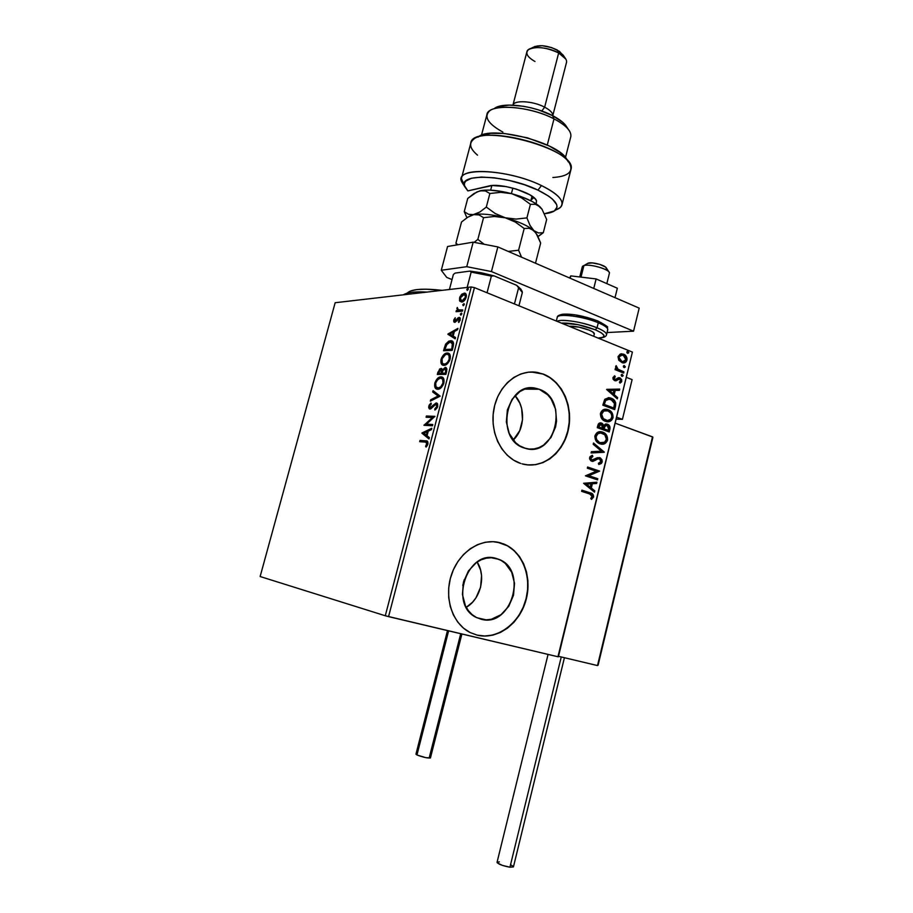 <?xml version="1.0" encoding="UTF-8"?>
<svg xmlns="http://www.w3.org/2000/svg" width="913" height="913" viewBox="0 0 913 913"><rect width="100%" height="100%" fill="white"/><g stroke="black" fill="none" stroke-linecap="round" stroke-linejoin="round"><path stroke-width="1.37" d="M539.161 389.235L524.804 389.132L539.161 389.235L547.72 394.827L551.144 399.027L555.64 409.423L556.531 421.155L555.572 426.976L550.984 437.487L543.475 445.19L538.944 447.61L534.116 448.911L529.186 449.059L524.313 448.032C494.492 439.701 506.053 380.653 535.863 388.31L539.161 389.235C569.107 398.787 555.88 457.801 525.683 448.443L519.714 445.864L515.56 442.622L509.237 433.47L506.338 421.966L507.366 409.926L512.136 399.232L519.885 391.563L524.507 389.246L529.38 388.071L534.333 388.071L539.161 389.235M496.432 558.528L498.658 559.281C528.307 569.495 511.428 628.087 481.117 619.231L476.335 617.428L472.021 614.506L468.335 610.58L465.436 605.798L462.423 594.409L463.462 582.14L468.403 570.933L476.438 562.511L481.231 559.772L486.298 558.174L491.422 557.752L496.432 558.528L501.123 560.445L505.323 563.447L511.657 572.154L514.521 583.304L513.505 595.276L508.769 606.289L500.986 614.723L491.285 619.276L486.161 619.859L476.951 617.736C448.18 605.764 467.342 548.473 496.432 558.528L493.556 557.934M497.505 542.174L507.48 545.837L513.825 550.425L519.177 556.428L523.343 563.641L526.208 571.766L527.646 580.508L527.611 589.558L526.116 598.586L523.206 607.248L518.995 615.248L513.608 622.267L507.263 628.064L500.164 632.389L492.575 635.083L484.792 636.007L477.1 635.117C497.151 639.979 519.303 623.625 525.694 600.172C532.347 576.799 522.156 550.927 503.006 543.737L503.268 543.783C522.419 550.984 532.61 576.856 525.956 600.24C519.565 623.693 497.414 640.059 477.362 635.197L485.043 636.087L492.837 635.151L500.415 632.469L507.514 628.133L513.871 622.346L519.257 615.316L523.469 607.316L526.379 598.643L527.874 589.627L527.908 580.577L526.47 571.823L523.606 563.698L519.44 556.485L514.087 550.471L507.742 545.883L500.644 542.904L493.054 541.683L485.248 542.254L477.522 544.639L470.206 548.759L463.564 554.465L457.881 561.552L453.396 569.735L450.292 578.682L448.705 588.052L448.694 597.456L450.269 606.506L453.339 614.848L457.801 622.141L463.45 628.11L470.058 632.504L477.362 635.197L470.263 632.606C452.277 623.819 443.604 597.17 451.615 574.266C459.433 551.269 481.87 537.323 500.644 542.904L497.448 542.162M542.984 374.068L549.82 377.583L555.926 382.638L561.073 389.018L565.09 396.482L567.84 404.756L569.21 413.532L569.176 422.479L567.715 431.278L564.907 439.621L560.833 447.187L555.64 453.693L549.5 458.908L542.653 462.606L535.349 464.649L527.623 464.911C546.75 466.657 564.953 449.47 568.594 427.044C572.428 404.664 561.141 380.881 542.984 374.068L543.258 374.068C562.442 381.223 573.718 407.301 568.171 430.525C562.899 453.829 541.729 469.533 522.008 463.85L528.102 464.945L535.611 464.671L542.927 462.629L549.774 458.931L555.903 453.715L561.096 447.199L565.181 439.632L567.989 431.29L569.438 422.491L569.484 413.532L568.103 404.767L565.364 396.482L561.347 389.018L556.2 382.638L550.094 377.583L543.258 374.068L535.931 372.23L528.41 372.173L520.969 373.908L513.916 377.377L507.514 382.49L502.036 389.029L497.699 396.756L494.698 405.361L493.157 414.491L493.134 423.78L494.641 432.865L497.596 441.367L501.876 448.934L507.32 455.29L513.677 460.186L520.695 463.45C501.888 457.47 489.379 432.5 493.91 408.933C498.213 385.32 518.356 368.852 537.472 372.47L542.984 374.068L531.343 371.979M260.137 576.525L335.162 302.728L471.222 286.967L385.286 615.761L260.137 576.525L385.286 615.761L471.222 286.967L335.162 302.728L260.137 576.525M459.753 301.107L462.286 301.941L465.356 299.247L466.395 295.298L465.105 293.256L462.126 293.963L459.878 296.942L459.49 300.525L460.529 301.416L460.186 298.882L460.529 301.416L459.753 301.107L461.704 302.066C463.507 301.906 465.002 300.309 466.178 297.239C466.6 294.728 466.121 293.358 464.74 293.141L461.464 294.545L459.559 297.935L459.753 301.107M462.435 311.15L462.754 309.929L457.904 309.849L457.276 307.441L457.299 310.409L456.374 310.488L456.055 311.71L462.435 311.15L462.754 309.929L458.463 310.123L457.276 307.441L457.299 310.409L456.374 310.488L456.055 311.71L462.435 311.15M453.727 320.166L453.818 321.901L455.039 322.323L459.136 318.728L458.725 322.472L460.3 318.317L459.399 317.439L458.28 317.713L454.925 321.136L455.245 317.747L453.841 319.801L454.777 322.369L458.988 318.671L458.725 322.472L460.266 319.881L459.444 317.45L457.995 317.918L455.062 321.148L454.526 320.029L455.245 317.747L453.727 320.166M453.145 346.655L453.59 343.585L452.848 341.599L451.262 340.754L448.762 341.154L445.738 344.03L443.535 350.729L452.175 350.387L453.145 346.655C453.955 342.934 453.35 340.971 451.319 340.754L445.476 344.521L443.535 350.729L452.175 350.387L453.145 346.655M445.898 374.353L446.925 368.955L445.282 367.368L442.417 369.936L441.481 368.544L439.655 368.978L437.316 374.444L445.898 374.353L446.742 371.123L445.282 367.368L442.417 369.936L440.99 368.475L437.909 372.184L437.316 374.444L445.898 374.353M440.203 396.151L433.059 390.661L432.705 391.997L438.149 396.014L430.662 399.803L430.308 401.149L440.203 396.151L433.059 390.661L432.705 391.997L438.149 396.014L430.662 399.803L430.308 401.149L440.203 396.151M432.785 424.511L426.451 424.18L434.908 416.362L426.417 415.997L426.086 417.241L432.408 417.515L423.974 425.298L432.454 425.766L432.785 424.511L426.451 424.18L434.908 416.362L426.417 415.997L426.086 417.241L432.408 417.515L423.974 425.298L432.454 425.766L432.785 424.511M425.275 442.097L427.01 442.896L425.606 446.389L426.097 447.073L427.946 443.832L427.489 441.31L420.003 440.431L419.672 441.675L425.675 442.132L427.01 444.003L425.606 446.389L426.097 447.073L427.889 444.06C428.14 441.687 427.524 440.625 426.017 440.876L420.003 440.431L419.672 441.675L425.275 442.097M421.909 433.173L428.996 438.959L429.361 437.589L427.067 435.718L428.265 431.153L431.438 429.646L431.792 428.277L421.909 433.173L428.996 438.959L429.361 437.589L427.067 435.718L428.265 431.153L431.438 429.646L431.792 428.277L421.966 432.967L431.598 429.019L422.708 433.435L421.909 433.173M437.726 406.456L437.612 403.877L436.094 402.975L429.943 407.7L429.646 406.148L431.301 404.014L431.039 403.032L429.201 405.052L428.665 407.518L429.372 408.853L430.719 408.91L435.958 404.208L436.871 406.274L434.725 409.013L434.896 410.04L437.213 407.757L437.726 406.456L436.3 402.964L430.228 407.791L429.646 406.148L431.301 404.014L431.039 403.032L428.79 406.102L429.84 409.024L435.958 404.208L436.813 406.513L434.725 409.013L434.896 410.04L437.726 406.456M437.726 389.258L441.059 387.774L443.638 383.768L443.889 379.203L441.687 376.943L437.589 378.381L435.033 382.41L434.953 387.397L437.726 389.258C440.157 389.326 442.2 387.26 443.855 383.038C444.403 379.203 443.604 377.16 441.47 376.909L440.933 376.875C438.491 376.829 436.448 378.906 434.816 383.14C434.291 386.986 435.124 389.018 437.304 389.223L437.726 389.258M443.992 365.348L447.336 363.785L449.653 360.452L450.394 356.31L448.637 353.297L444.688 353.902L441.527 357.953L441.025 363.134L442.018 364.675L443.992 365.348C446.434 365.337 448.477 363.237 450.132 359.026C450.68 355.305 449.915 353.308 447.849 353.057L447.187 353.023C444.722 353.046 442.679 355.168 441.047 359.391C440.523 363.123 441.321 365.097 443.444 365.314L443.992 365.348M447.872 334.238L455.188 338.849L455.541 337.513L453.179 336.018L454.354 331.533L457.573 329.707L457.927 328.372L447.918 334.032L455.188 338.849L455.541 337.513L453.179 336.018L454.354 331.533L457.573 329.707L457.927 328.372L447.918 334.032L448.705 334.329L457.698 329.251L448.648 334.535L447.872 334.238M460.791 315.099L461.807 313.399L460.369 314.015L460.791 315.099L461.795 314.004L461.476 313.056L460.335 314.129L460.791 315.099M463.256 305.684L464.272 303.995L462.823 304.622L463.256 305.684L464.261 304.6L463.941 303.652L462.788 304.737L463.256 305.684M467.262 290.391L468.027 288.382L466.863 289.227L467.262 290.391L468.266 289.295L467.958 288.36L466.794 289.455L467.262 290.391M558.391 656.778L632.401 352.087L557.957 656.755L388.561 616.629L474.44 287.618L632.401 352.087L474.44 287.618L471.222 286.967L474.44 287.618L388.561 616.629L385.286 615.761L557.957 656.755L632.401 352.087L558.391 656.778M618.763 360.224L622.312 362.803L626.101 361.799L627.003 358.113L624.332 354.518L620.269 354.039L618.044 356.789L618.763 360.224L622.7 362.872C624.686 363.214 626.113 362.29 626.957 360.121C627.14 357.097 626.01 355.111 623.59 354.153L620.269 354.039L618.101 356.549L618.763 360.224M623.636 373.029L623.91 371.876L617.599 368.978L616.024 365.816L615.647 367.163L616.606 368.989L615.328 368.487L615.054 369.639L623.636 373.029L623.91 371.876L618.135 369.4L616.184 365.668L615.67 366.421L616.606 368.989L615.328 368.487L615.054 369.639L623.636 373.029M612.943 377.548L613.08 379.146L614.472 380.55L616.081 380.778L619.448 378.941L620.726 380.31L619.413 382.182L620.053 383.14L621.525 381.919L621.742 379.785L620.121 377.936L618.272 377.765L615.328 379.546L614.015 378.416L615.282 376.772L614.711 375.814L612.943 377.548L615.225 380.789L619.665 379.009L620.703 380.949L619.413 382.182L620.053 383.14L621.787 381.235L619.904 377.845L618.489 377.708L615.157 379.534L614.015 377.891L615.282 376.772L614.711 375.814L612.943 377.548M615.533 406.137L615.682 402.747L614.483 400.499L612.212 398.673L608.823 397.68L604.84 399.278L602.82 405.178L614.677 409.617L615.533 406.137C616.081 401.982 614.632 399.346 611.185 398.216L609.701 397.783L604.691 399.472L602.82 405.178L614.677 409.617L615.533 406.137M609.211 431.963L609.975 426.964L607.453 424.18L605.479 424.089L603.824 425.447L602.329 423.449L599.841 422.959L598.323 424.123L597.285 427.661L609.211 431.963L609.941 428.95C610.238 426.508 609.405 424.91 607.453 424.18L603.824 425.447L601.131 422.959C599.442 422.639 598.335 423.484 597.821 425.515L597.285 427.661L609.211 431.963M604.235 452.277L593.507 443.022L593.199 444.289L601.382 451.17L591.384 451.684L591.065 452.962L604.292 452.083L593.507 443.022L593.199 444.289L601.382 451.17L591.384 451.684L591.065 452.962L604.235 452.277M597.775 478.697L588.828 475.696L599.636 471.108L587.607 467.022L587.321 468.198L596.303 471.245L585.438 475.833L597.49 479.861L597.775 478.697L596.965 479.69L597.775 478.697L588.828 475.696L599.636 471.108L587.607 467.022L587.321 468.198L596.303 471.245L585.438 475.833L597.49 479.861L597.775 478.697M589.684 493.967L592.366 495.748L590.757 498.532L591.533 499.422L593.633 496.992L592.685 494.001L581.912 490.167L581.627 491.342L589.684 493.967L592.389 496.604L590.757 498.532L591.533 499.422L593.633 496.992C593.576 494.469 592.389 493.077 590.095 492.826L581.912 490.167L581.627 491.342L589.684 493.967M583.601 483.285L594.477 492.153L594.797 490.874L591.327 488.044L592.377 483.764L596.6 483.479L596.919 482.201L583.601 483.285L594.477 492.153L594.797 490.874L591.327 488.044L592.377 483.764L596.6 483.479L596.919 482.201L583.601 483.285M598.666 458.714L597.627 458.748L599.442 458.817L600.948 461.636L598.38 463.325L598.757 464.489L602.192 461.978L602.009 459.821L600.309 457.904L597.433 457.675L591.989 460.049L590.779 458.349L592.879 456.489L592.366 455.313L590.038 456.626L589.57 458.828L590.814 460.757L592.731 461.419L597.867 458.897L599.807 458.977L600.994 461.407L598.38 463.325L598.757 464.489L601.256 463.542L602.192 461.978L599.236 464.226M599.898 443.798L604.851 443.592L607.601 439.826L606.449 434.987L602.146 431.963L597.148 432.591L594.831 436.482L596.098 440.979L600.697 444.038C603.801 444.814 606.072 443.524 607.533 440.169C607.716 435.969 606.106 433.298 602.694 432.134L601.724 431.86C598.643 431.096 596.383 432.408 594.956 435.786C594.82 439.998 596.463 442.668 599.898 443.798M605.41 421.327L610.341 421.178L613.08 417.446L611.927 412.608L607.647 409.538L602.683 410.097L600.366 413.954L602.078 419.033L606.437 421.623C609.439 422.32 611.63 421.03 613.011 417.789C613.194 413.6 611.584 410.907 608.195 409.72L606.985 409.366C604.007 408.716 601.85 410.017 600.492 413.269C600.355 417.469 601.998 420.163 605.41 421.327M606.666 389.543L617.314 398.867L617.622 397.612L614.221 394.633L615.248 390.422L619.402 390.342L619.699 389.086L606.711 389.349L617.314 398.867L617.622 397.612L614.221 394.633L615.248 390.422L619.402 390.342L619.699 389.086L606.666 389.543M621.924 376.327L623.157 375.54L622.038 374.341L621.331 375.836L622.164 376.396L623.134 375.757L622.141 374.353L621.182 374.992L621.924 376.327M624.07 367.551L625.302 366.764L624.184 365.554L623.488 367.06L624.321 367.619L625.279 366.98L624.275 365.565L623.328 366.204L624.07 367.551M627.573 353.251L628.806 352.475L627.688 351.265L626.98 352.76L627.836 353.331L628.772 352.703L627.756 351.277L626.832 351.916L627.573 353.251M537.472 372.47L535.669 372.23M466.223 607.328C480.74 599.202 486.321 575.795 477.134 562.031L480.615 570.157L481.562 575.738L480.58 587.242L475.97 597.832L472.478 602.272L466.223 607.328M464.158 579.755L462.765 585.495L464.158 579.755M513.232 440.066C524.838 429.487 525.751 407.107 515.035 395.614L519.828 403.169L521.631 408.431L522.51 419.729L519.748 430.651L513.232 440.066M591.453 493.511L589.547 492.769C591.841 493.02 593.028 494.401 593.085 496.923L591.304 499.16L593.165 496.489L591.75 493.671M596.349 482.235L596.6 483.479L591.829 483.707L590.779 487.987L594.797 490.874L594.009 491.765L594.249 490.817L590.779 487.987L591.829 483.707L596.052 483.422L596.349 482.235M586.009 484.107L590.209 487.131L586.009 484.107L591.019 483.856L586.009 484.107L591.019 483.856L590.209 487.131L586.009 484.107M587.573 467.148L599.636 471.108L588.28 475.65L597.228 478.64L588.28 475.65L599.088 471.051L587.573 467.148M595.79 460.072L593.176 461.225L595.79 460.072M592.332 456.443L590.289 457.949L592.879 456.489L591.898 455.45L592.879 456.489L592.366 455.313L589.604 457.55L591.75 461.236L594.386 460.597M599.909 463.987L601.439 462.537L601.678 460.46L599.202 457.618L602.192 461.978L599.75 457.664L592.126 460.095L590.289 457.949L592.229 460.118M591.179 459.89L590.289 457.949L592.035 456.534M595.824 459.638L597.319 458.851M593.427 443.376L604.292 452.083L593.427 443.376M600.286 431.678L602.146 432.111C605.547 433.264 607.168 435.946 606.985 440.134L606.985 440.134C605.912 442.942 604.109 444.289 601.553 444.186M603.516 443.889L604.817 443.262M605.65 442.6L607.111 439.45L606.54 436.083L604.189 433.196L601.039 431.803M599.202 442.428L596.143 439.61L595.527 437.27L596.2 436.174C597.376 433.515 599.19 432.488 601.621 433.07L602.409 433.298C605.171 434.223 606.472 436.38 606.3 439.769C605.136 442.428 603.31 443.456 600.845 442.828L600.058 442.725M600.469 432.945C598.266 432.659 596.657 433.721 595.653 436.14L597.273 433.743L600.081 432.91M600.172 442.622C597.422 441.721 596.098 439.575 596.2 436.174L595.653 436.14C595.55 439.541 596.874 441.687 599.624 442.588L596.691 439.644L596.098 436.734L597.832 433.766L600.628 432.945L604.794 434.805L606.415 439.221L604.554 442.257L600.172 442.622M600.343 422.902L601.633 423.107L603.276 425.424L600.503 422.924M606.175 423.974L606.894 424.157C608.845 424.887 609.679 426.474 609.393 428.927L608.697 431.781L609.313 426.565L606.175 423.974M606.232 425.207L604.041 426.36L603.31 428.745L604.6 426.382L607.168 425.332L608.606 429.042L608.275 430.365L603.31 428.745L603.607 427.558M603.698 427.227L603.938 426.565M604.041 426.36L605.912 425.173M600.446 424.146L598.255 426.907L601.37 424.283L602.637 428.323L598.255 426.907L599.099 424.534M599.407 424.294L600.115 424.111M602.637 428.323L598.255 426.907L602.637 428.323L598.802 426.942L599.955 424.317L602.557 425.161L602.637 428.323M608.275 430.365L603.31 428.745L608.275 430.365L603.858 428.768L605.753 425.321L607.385 425.435L608.629 426.725L608.275 430.365M605.593 409.229L607.636 409.697C611.037 410.896 612.634 413.589 612.452 417.766L612.452 417.766C611.448 420.482 609.713 421.806 607.259 421.749M609.005 421.475L610.295 420.87M611.128 420.208L612.532 417.424L612.018 413.726L609.679 410.804L606.552 409.378M605.798 410.496C603.676 410.268 602.135 411.318 601.176 413.646C601.074 417.047 602.397 419.204 605.136 420.14L601.667 417.127L601.051 414.776L601.735 413.669C602.842 411.112 604.566 410.097 606.917 410.588L607.91 410.873C610.66 411.82 611.95 413.988 611.79 417.378C610.671 419.957 608.925 420.961 606.54 420.414L605.57 420.288M605.136 420.14L605.684 420.163C602.945 419.227 601.621 417.058 601.735 413.669L601.347 413.121L602.797 411.272L605.593 410.485M608.263 397.669L610.626 398.205C614.072 399.335 615.522 401.971 614.974 406.125L615.236 403.409L614.301 400.978L612.144 398.947L608.948 397.748M608.56 398.935L605.114 400.499L603.778 404.47L605.661 400.51L609.701 399.027L610.9 399.369L614.506 403.569L613.753 408.008L603.778 404.47L613.194 407.997L603.778 404.47L605.753 399.757M606.232 399.426L608.286 398.924M619.14 389.098L619.402 390.342L614.7 390.422L613.662 394.621L617.622 397.612L616.857 398.456L617.062 397.6L613.662 394.621L614.7 390.422L618.843 390.33L619.14 389.098M608.994 390.536L613.125 393.674L608.994 390.536L613.924 390.456L608.994 390.536L613.924 390.456L613.125 393.674L608.994 390.536M614.152 379.363L613.433 378.165L614.734 376.784L614.278 376.019L615.282 376.772L613.468 377.902L615.088 379.511M619.87 378.108L618.683 377.674L619.904 377.845L621.787 381.235L619.927 382.958L621.308 380.664L620.178 378.324M618.934 378.929L616.081 380.778L617.61 379.34M617.85 379.169L618.672 378.918M622.061 376.35L622.575 375.311L621.719 374.387L623.134 375.757L622.027 376.361M615.282 368.692L616.606 368.989L615.282 368.692M616.412 366.592L617.576 369.411L623.91 371.876L623.123 372.824L623.351 371.888L620.486 370.746M618.284 369.799L616.56 368.475L616.241 366.786M623.864 365.611L625.279 366.98L624.184 367.585L624.732 366.547L623.864 365.611M626.124 357.177L624.481 355.02L621.376 353.788L623.031 354.176C625.451 355.123 626.58 357.109 626.398 360.133L623.134 362.918L624.732 362.438M625.245 362.084L626.398 360.133L626.364 357.805M621.491 355.02L618.592 356.994L622.358 355.031L623.317 355.305L625.907 359.699L622.723 361.662L621.262 361.422L623.054 361.696L620.167 360.795L618.615 358.501L618.866 356.31L620.977 355.031M621.821 361.411L618.592 356.994L621.821 361.411L619.79 359.802L619.082 357.348L619.847 355.75L622.141 355.009L624.891 356.378L625.998 358.957L624.172 361.571L621.821 361.411M627.345 351.322L628.772 352.703L627.699 353.297L628.224 352.27L627.345 351.322M591.019 483.856L590.209 487.131L586.557 484.164L591.019 483.856M607.91 410.873L610.934 413.19L611.927 416.26L610.797 419.238L607.442 420.528L603.299 418.645L601.633 414.228L603.835 410.987L607.91 410.873M604.326 404.482L605.661 400.51L608.138 398.97L612.6 400.293L614.506 403.569L613.753 408.008L604.326 404.482M613.924 390.456L613.125 393.674L609.553 390.547L613.924 390.456M420.528 441.732L420.802 440.682L420.003 440.431L427.352 441.219L420.802 440.682L420.528 441.732M427.512 442.691L427.581 444.893L426.439 446.685L425.606 446.389L426.417 446.64L427.478 445.088L426.668 444.825L427.478 445.088L427.809 444.266L427.01 444.003L427.809 444.266L426.691 442.428L427.352 442.6M429.087 438.628L422.708 433.435L429.087 438.628M427.136 435.398L428.049 431.895L427.25 431.632L428.049 431.895L427.136 435.398L426.337 435.136L427.136 435.398M423.963 433.196L427.25 431.632L426.337 435.136L423.963 433.196L427.25 431.632L426.337 435.136L423.963 433.196M424.819 425.355L424.043 425.047L424.83 425.31L433.207 417.789L432.408 417.515L433.207 417.789L424.819 425.355M426.942 417.275L427.204 416.271L426.417 415.997L434.85 416.59L427.204 416.271L426.942 417.275M427.25 424.442L432.716 424.728L427.25 424.442M435.569 409.595L434.725 409.013L435.524 409.286L437.384 407.403L435.569 409.595M437.042 404.539L437.544 407.027L436.357 404.311M430.034 409.047L429.589 406.376L428.79 406.102L429.589 406.376L429.669 408.59M429.932 405.452L431.244 403.797L429.932 405.452M430.742 407.974L432.385 407.358L431.587 407.084L432.385 407.358L433.629 405.851L432.83 405.577L433.629 405.851L437.087 403.238L436.3 402.964L437.11 403.238L430.902 408.043M431.301 400.647L430.662 399.803L438.948 396.288L432.705 391.997L433.504 392.282L433.789 391.186L433.504 392.282L438.948 396.288L431.301 400.647M437.122 389.2C435.581 388.481 435.067 386.553 435.604 383.414L434.816 383.14L435.604 383.414L435.353 386.119L436.254 388.481M439.45 377.845L436.231 381.645C437.966 378.575 439.792 377.08 441.721 377.16L440.1 377.503M443.478 379.546L443.741 383.369L442.953 383.083L440.717 386.85L438.057 388.014L438.845 388.299L435.992 386.85L435.706 383.083C437.03 379.728 438.662 378.073 440.602 378.108L441.07 378.142C442.782 378.347 443.41 379.991 442.953 383.083C441.618 386.439 439.986 388.082 438.057 388.014L437.704 387.991C435.946 387.831 435.284 386.188 435.706 383.083L435.604 383.414M442.006 378.45L443.159 379.123M435.706 383.083L437.647 379.591L440.602 378.108L442.691 379.26L442.953 383.083L443.581 383.928L443.741 383.369C444.197 380.287 443.581 378.644 441.881 378.427M437.681 388.014L438.845 388.299L443.125 385.001L441.504 387.123L439.153 388.276M438.183 374.433L438.697 372.47L437.909 372.184L438.833 371.99L438.183 374.433M439.347 370.632L441.778 368.761L440.99 368.475L441.858 368.761L439.347 370.632M446.411 369.149L446.503 371.99L445.704 371.705L445.339 373.12L442.132 373.166L446.126 373.406L442.132 373.166L443.113 370.142L442.417 369.936L444.962 368.601L445.704 371.705L446.503 371.99L446.126 373.406L442.132 373.166L442.908 370.575L444.962 368.601L445.943 369.423L445.339 373.12L446.126 373.406L446.172 368.978M443.798 369.194L446.069 367.654L445.282 367.368L446.24 367.654L443.798 369.194M442.097 370.199L442.2 372.824L441.938 370.096M442.2 372.824L442.04 373.463L438.514 373.212L440.682 369.697L441.413 372.538L442.2 372.824L441.253 373.177L442.2 372.824M441.253 373.177L438.514 373.212L442.04 373.463L438.514 373.212L440.431 369.731L441.618 370.416L441.253 373.177M443.262 365.28C441.778 364.572 441.31 362.712 441.835 359.676L441.047 359.391L441.938 359.323L441.698 362.997L443.056 365.154M445.681 354.061L442.6 357.611C444.323 354.723 446.115 353.297 447.975 353.308L446.331 353.708M448.819 354.769L449.424 355.203M449.744 355.614L450.018 359.38C450.474 356.401 449.869 354.792 448.215 354.575M444.209 364.276L443.855 364.082C442.154 363.91 441.527 362.313 441.938 359.311C443.262 355.956 444.905 354.267 446.856 354.255L447.416 354.29C449.082 354.495 449.675 356.093 449.23 359.094C447.895 362.45 446.263 364.116 444.311 364.116L445.099 364.401L449.219 361.354L445.418 364.378M449.23 359.094L450.018 359.38L449.23 359.094L447.667 362.164L445.612 363.808L443.707 364.059L442.234 363.02L442.109 358.729L445.555 354.564L447.473 354.29L448.956 355.328L449.23 359.094M444.403 350.695L444.951 348.618L444.175 348.321L444.951 348.618L446.252 344.817L445.476 344.521L446.252 344.817L451.307 341.017L450.52 340.72L452.232 341.074L449.55 341.451L447.438 343.06L444.403 350.695M451.638 342.272L453.373 344.863L452.392 349.485L445.521 349.759L452.392 349.485L444.734 349.474L445.521 349.759L444.734 349.474L446.115 345.137L450.189 341.953L453.373 344.863L452.586 344.566L451.946 347.853L452.734 348.15L453.327 344.144L451.855 342.318M451.946 347.853L451.604 349.188L452.392 349.485L452.734 348.15L451.946 347.853L451.604 349.188L444.734 349.474L446.548 344.338L449.698 342.01L451.399 342.147L452.392 343.254L451.946 347.853M455.233 338.677L448.648 334.535L455.233 338.677M453.202 335.847L454.103 332.412L453.316 332.115L454.103 332.412L453.202 335.847L452.426 335.55L453.202 335.847M449.972 334.01L453.316 332.115L452.426 335.55L449.972 334.01L453.316 332.115L452.426 335.55L449.972 334.01M455.427 321.285L456.945 320.611L455.998 321.422M457.459 319.835L456.694 319.539L457.459 319.835M457.812 319.333L458.771 318.226L457.995 317.918L459.981 317.735L457.812 319.333M459.091 322.118L458.326 321.821L459.091 322.118M460.118 320.349L459.433 320.075L460.118 320.349M454.72 322.369L454.48 320.577L454.72 322.369M461.088 314.996L460.335 314.129L461.111 314.437L461.818 313.444L461.088 314.996M456.934 311.63L456.374 310.488L458.086 310.717L457.299 310.409L458.086 310.717L457.516 309.165L458.086 310.717L456.934 311.63M457.516 308.662L456.82 308.389L457.516 308.662M458.908 310.294L460.574 310.477M459.753 310.5L458.6 310.158M463.542 305.593L462.788 304.737L463.576 305.045L464.283 304.052L463.542 305.593M460.255 298.209L459.559 297.935L460.255 298.209M461.693 295.47L462.24 294.853L461.464 294.545L464.82 293.427L464.044 293.119L465.436 293.438L461.693 295.47M464.922 294.648L466.315 296.622L464.797 294.568M464.74 300.126L462.8 301.153L464.74 300.126M461.476 300.822L460.357 299.818L460.335 297.855L464.272 294.351L466.075 297.604L465.39 297.33L462.024 300.845L462.8 301.153L461.476 300.822L460.335 297.855L462.355 294.888L464.534 294.431L465.527 296.565L464.101 299.681L461.613 300.845M467.536 290.3L466.794 289.455L467.57 289.775L468.289 288.759L467.536 290.3M622.426 419.352L616.458 419.135L622.426 419.352L632.104 379.625L622.426 419.352L616.903 417.309L622.426 419.352M632.104 379.625L626.638 377.468L632.104 379.625M608.96 271.983L606.369 268.011C605.467 265.352 592.138 261.723 588.269 263.092L583.909 265.58C589.284 263.686 608.058 268.787 609.279 272.473L609.37 273.364M606.825 283.623L609.416 273.215C610.729 269.734 589.866 263.48 583.909 265.58L581.01 277.118L583.909 265.58L582.289 266.824L579.744 276.959M587.527 263.412L592.297 262.898L599.738 264.382L605.422 266.984L606.449 268.228L605.992 269.164M582.654 266.197L583.544 265.694M598.106 665.166L652.795 437.076L615.453 423.255L652.51 436.859L597.501 665.566L558.505 656.31L597.501 665.566L598.129 664.835M652.339 438.4L598.015 664.265M548.062 654.416L497.06 862.306C498.338 864.2 502.629 865.844 509.933 867.213L561.255 656.961L509.933 867.213L513.437 866.905L564.428 657.714M513.448 866.836L509.933 867.213L502.207 865.33L497.22 862.808L497.186 862.146L499.377 861.883M510.926 864.931L513.254 866.38M448.625 630.86L416.967 754.983C423.061 757.265 427.546 758.258 430.434 757.973L425.652 757.619L416.967 754.983L448.625 630.86M447.496 630.586L415.951 754.184L416.967 754.983L415.951 754.184L416.648 753.99M460.723 633.725L429.384 757.151L430.354 757.756M593.747 288.451L596.132 278.933L617.336 288.234L615.008 297.649L617.336 288.234L596.132 278.933L593.747 288.451M569.598 277.986L570.785 275.886L570.191 278.248L570.785 275.886L596.132 278.933L570.785 275.886L569.598 277.986M447.575 246.499L473.174 242.162L497.847 246.921L639.191 308.126L633.554 331.179L607.065 332.56L633.554 331.179L491.445 271.56L633.554 331.179L639.191 308.126L497.847 246.921L491.445 271.56L497.847 246.921L473.174 242.162L466.748 266.687L491.445 271.56L466.748 266.687L441.276 270.271L466.748 266.687L473.174 242.162L447.575 246.499L441.276 270.271L447.575 246.499M452.026 279.583L446.742 277.426L441.276 270.271L446.742 277.426L452.026 279.583M569.141 326.272C574.768 325.987 581.444 327.276 589.17 330.141L579.025 327.139L569.141 326.272M597.524 320.908L598.289 322.768C605.57 325.907 608.64 328.429 607.487 330.346M595.322 329.798C605.924 334.672 606.848 337.433 598.083 338.084L603.162 337.228L603.995 335.379L601.256 332.766L595.322 329.798L597.034 327.79L595.322 329.798L577.803 324.617L561.324 323.088C571.093 322.746 582.426 324.982 595.322 329.798M598.3 338.175C603.47 337.901 606.209 336.726 606.54 334.66L607.761 329.707C607.853 327.813 604.691 325.496 598.289 322.768L597.034 327.79C603.447 330.506 606.62 332.8 606.54 334.66L606.472 334.934M557.01 321.319C561.29 318.569 583.886 322.175 597.034 327.79L598.289 322.768C583.053 316.172 556.839 312.976 557.181 317.61L556.314 321.034M600.845 322.437L606.175 326.592M560.331 315.179L567.487 314.129L575.498 314.917L593.621 319.424M594.317 333.964L592.64 331.864L589.17 330.141C592.651 331.602 594.386 332.834 594.352 333.838L593.735 336.315M597.034 327.79C584.172 322.917 572.371 320.463 561.621 320.429M557.444 317.005C559.349 313.193 584.012 316.606 598.289 322.768L597.764 320.931M427.17 292.069C415.016 291.452 407.084 292.365 403.375 294.831C407.084 292.365 415.016 291.452 427.17 292.069M407.244 293.187L410.61 290.973L416.842 289.592L425.709 289.181L442.166 290.334C422.902 288.234 411.341 289.09 407.472 292.913L406.673 293.347M521.38 289.98L516.678 285.324L494.059 275.874L491.377 276.103L471.165 272.097L469.933 271.093L481.516 272.793L494.059 275.874L469.933 271.093L455.188 273.078L453.373 274.482L449.424 289.501L453.373 274.482L455.188 273.078L469.933 271.093L471.165 272.097L491.377 276.103L487.051 292.765L491.377 276.103L494.059 275.874L516.678 285.324L518.675 287.492L514.441 303.949L518.675 287.492L522.099 291.133L522.339 292.514L516.678 285.324L520.969 289.238M471.165 272.097L467.148 287.447L471.165 272.097M464.546 185.898L461.407 178.571C461.419 166.577 510.926 170.457 541.466 185.567L537.962 190.132L524.416 184.723L509.351 180.466L494.447 177.818L481.345 177.065L471.416 178.263L465.63 181.219L464.466 183.262L464.466 185.59L467.867 190.897L488.889 186.001C500.575 182.646 533.66 192.837 536.445 200.586L536.182 203.85L536.524 200.769L535.223 198.874L529.791 194.777L516.347 189.105L505.928 186.549L492.21 185.522L467.867 190.897L465.002 187.085C455.918 172.899 505.985 174.383 537.962 190.132L541.466 185.567C506.624 168.289 452.061 166.874 462.092 182.44L463.427 184.574M568.354 129.395L566.939 127.261C564.77 123.381 559.989 119.5 552.559 115.631L554.008 118.873C562.237 123.141 567.521 127.409 569.895 131.677M565.033 57.873L563.013 54.94L557.238 49.998L558.665 52.965L544.639 107.163L541.786 111.032L544.639 107.163C550.288 110.176 552.993 113.041 552.753 115.734C552.993 113.041 550.288 110.176 544.639 107.163L558.665 52.965L565.889 59.128M552.764 115.734L566.551 62.255C566.916 59.265 564.291 56.161 558.665 52.965C546.921 46.221 527.372 45.753 526.835 52.052L512.923 105.132C514.156 99.825 533.112 100.955 544.639 107.163C533.112 100.955 514.156 99.825 512.935 105.132M565.467 157.55L570.853 136.459C571.47 131.038 565.855 125.184 554.008 118.873L547.275 145.041L554.008 118.873C528.81 105.383 487.359 103.283 486.857 114.901L481.471 135.25M541.466 185.567C555.72 192.586 562.591 198.874 562.066 204.421C561.632 206.726 559.658 208.518 556.177 209.785L560.137 207.616C565.467 201.91 559.247 194.56 541.466 185.567M562.066 204.421L571.013 169.316C578.169 148.659 471.382 121.246 470.686 143.558L461.601 177.818M481.379 135.295L491.057 133.287L504.318 133.481L527.566 137.852L549.318 146.023L560.114 152.528L566.517 158.999M537.962 190.132L548.553 196.078L552.388 199.045L556.679 204.592L557.067 207.034L554.374 210.949L544.502 213.71C549.569 213.197 553.164 212.056 555.287 210.264C560.103 205.06 554.339 198.349 537.962 190.132M494.241 108.601L498.384 106.559L509.237 105.075L523.457 106.273L531.126 107.848L538.738 109.994L552.559 115.631L562.682 122.239L565.843 125.572M533.797 197.516L531.012 200.095L533.797 197.516M534.767 46.495L542.219 45.707L551.566 47.567L559.555 51.436L563.458 55.967M534.972 61.502C527.086 56.926 524.964 52.943 528.593 49.553C536.193 46.095 546.225 47.225 558.665 52.965L557.238 49.998C547.321 45.422 539.321 44.52 533.226 47.293L530.909 48.423M502.88 132.1C488.124 123.906 483.65 116.875 489.448 111.032C497.825 103.523 532.781 107.608 554.008 118.873L552.559 115.631C533.409 105.452 501.922 101.788 494.253 108.601M568.377 161.932L567.064 159.958C560.468 142.725 490.167 124.67 478.115 137.121M477.51 155.153C470.115 148.865 468.7 143.683 473.242 139.621C486.15 126.12 563.024 145.852 570.054 164.477C573.204 172.135 567.475 176.483 552.879 177.521M512.844 188.101L511.417 193.602L512.844 188.101M521.551 257.181L518.595 250.23L524.188 228.501L529.232 228.296L531.617 229.083L535.897 232.906L540.656 243.052L535.497 263.218L540.656 243.052L537.358 235.2L533.877 230.635C528.079 225.762 518.538 221.471 505.254 217.785L515.354 222.064L524.188 228.501L518.595 250.23L508.29 251.429L518.595 250.23L521.551 257.181M461.522 221.996L455.929 243.166L456.671 244.958L455.929 243.166L461.522 221.996L467.718 217.237L473.767 214.623L476.529 214.429L479.074 214.943L483.548 217.671L477.853 239.4L474.144 242.344L477.853 239.4L483.548 217.671L494.39 216.472L505.254 217.785C491.89 214.372 481.391 213.322 473.767 214.623L479.074 214.943L483.548 217.671L494.39 216.472L505.254 217.785L515.354 222.064L524.188 228.501L529.232 228.296L533.877 230.635L530.008 225.374L526.927 217.887L516.107 219.086L505.254 217.785C518.538 221.471 528.079 225.762 533.877 230.635L530.008 225.374L526.927 217.887L530.419 204.329L535.406 204.295L537.757 205.174L542.151 209.385L539.994 206.806C534.265 201.727 524.77 197.334 511.531 193.636L520.501 196.409L532.142 201.453L537.883 205.037L541.991 209.145L546.67 219.497L543.292 232.712L538.465 232.941L533.877 230.635L538.465 232.941L543.292 232.712L546.67 219.497L541.991 209.145L539.994 206.806L535.406 204.295L530.419 204.329L526.927 217.887L516.107 219.086L505.254 217.785L495.188 213.516L486.321 207.068L479.884 211.987L470.001 215.959L473.767 214.623L468.517 214.315L464.249 211.668L466.942 217.739L464.249 211.668L467.73 198.452L477.031 191.844L482.794 190.338L489.653 190.109L502.355 191.57L511.531 193.636C498.201 190.235 487.69 189.288 480.033 190.794L485.374 190.943L489.87 193.499L500.701 192.323L511.531 193.636L521.574 197.893L530.419 204.329L521.574 197.893L516.678 195.416L511.531 193.636L500.701 192.323L489.87 193.499L486.321 207.068L489.87 193.499L485.374 190.943L480.033 190.794L473.961 193.556L467.73 198.452L464.249 211.668L468.517 214.315L473.767 214.623C481.391 213.322 491.89 214.372 505.254 217.785L495.188 213.516L486.321 207.068L479.884 211.987L467.718 217.237L461.522 221.996M457.835 244.764L455.929 243.166L457.835 244.764M484.221 244.285L477.853 239.4L484.221 244.285M539.058 235.885L543.292 232.712L538.019 236.456M491.228 557.752L498.658 559.281M426.017 440.876L426.828 441.139M430.228 407.791L431.027 408.065M441.47 376.909L442.257 377.195M437.704 387.991L438.491 388.276M447.849 353.057L448.637 353.354M443.855 364.082L444.642 364.367M451.319 340.754L452.106 341.051M454.914 321.136L455.69 321.444M464.74 293.141L465.379 293.393M598.095 665.2L652.841 437.544M461.898 633.999L430.434 757.973M607.761 329.707L607.316 327.231C608.777 327.265 605.65 325.188 597.935 321.011M557.261 317.325C557.113 316.058 558.916 315.019 562.648 314.22C572.223 313.627 583.932 315.864 597.741 320.931M518.938 305.775L522.339 292.514M462.092 182.44L465.002 187.085M560.137 207.616L555.287 210.264M536.445 200.586L535.691 199.422M530.841 200.78L532.028 196.181M490.658 190.155L491.867 185.556"/></g></svg>
